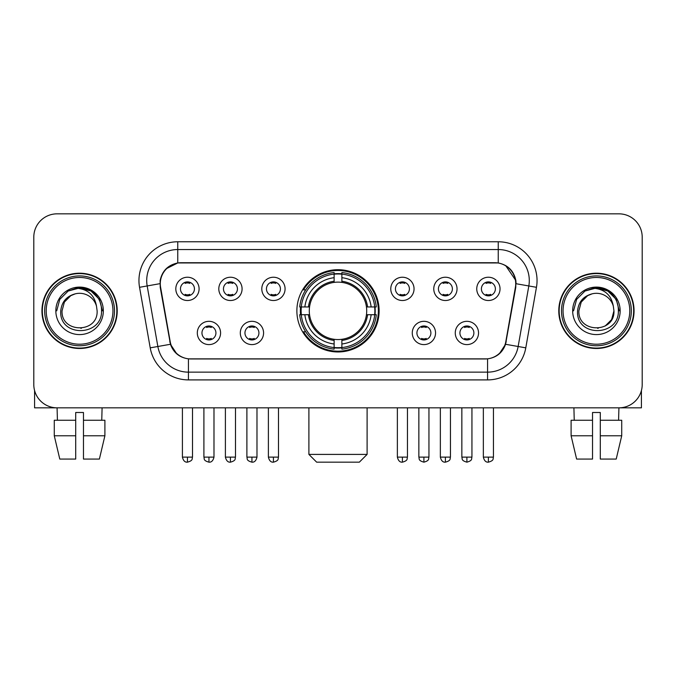 <?xml version="1.0" encoding="UTF-8"?>
<svg xmlns="http://www.w3.org/2000/svg" width="676" height="676" viewBox="0 0 676 676"><rect width="100%" height="100%" fill="white"/><g stroke="black" fill="none" stroke-linecap="round" stroke-linejoin="round"><path stroke-width="1.01" d="M296.874 310.842A41.126 41.126 0 0 0 338 351.968A41.126 41.126 0 0 0 379.126 310.842A41.126 41.126 0 0 0 338 269.707A41.126 41.126 0 0 0 296.874 310.842M263.581 332.955A11.644 11.644 0 0 1 251.937 344.599A11.644 11.644 0 0 1 240.301 332.955A11.644 11.644 0 0 1 251.937 321.32A11.644 11.644 0 0 1 263.581 332.955M244.957 332.955A6.988 6.988 0 0 0 251.937 339.943A6.988 6.988 0 0 0 258.925 332.955A6.988 6.988 0 0 0 251.937 325.976A6.988 6.988 0 0 0 244.957 332.955M435.547 332.955A11.644 11.644 0 0 1 423.903 344.599A11.644 11.644 0 0 1 412.267 332.955A11.644 11.644 0 0 1 423.903 321.32A11.644 11.644 0 0 1 435.547 332.955M416.923 332.955A6.988 6.988 0 0 0 423.903 339.943A6.988 6.988 0 0 0 430.891 332.955A6.988 6.988 0 0 0 423.903 325.976A6.988 6.988 0 0 0 416.923 332.955M478.54 332.955A11.644 11.644 0 0 1 466.896 344.599A11.644 11.644 0 0 1 455.261 332.955A11.644 11.644 0 0 1 466.896 321.32A11.644 11.644 0 0 1 478.54 332.955M459.917 332.955A6.988 6.988 0 0 0 466.896 339.943A6.988 6.988 0 0 0 473.884 332.955A6.988 6.988 0 0 0 466.896 325.976A6.988 6.988 0 0 0 459.917 332.955M220.587 332.955A11.644 11.644 0 0 1 208.952 344.599A11.644 11.644 0 0 1 197.308 332.955A11.644 11.644 0 0 1 208.952 321.32A11.644 11.644 0 0 1 220.587 332.955M201.963 332.955A6.988 6.988 0 0 0 208.952 339.943A6.988 6.988 0 0 0 215.931 332.955A6.988 6.988 0 0 0 208.952 325.976A6.988 6.988 0 0 0 201.963 332.955M242.084 288.88A11.644 11.644 0 0 1 230.44 300.516A11.644 11.644 0 0 1 218.804 288.88A11.644 11.644 0 0 1 230.44 277.236A11.644 11.644 0 0 1 242.084 288.88M223.46 288.88A6.988 6.988 0 0 0 230.44 295.86A6.988 6.988 0 0 0 237.428 288.88A6.988 6.988 0 0 0 230.44 281.892A6.988 6.988 0 0 0 223.46 288.88M285.078 288.88A11.644 11.644 0 0 1 273.434 300.516A11.644 11.644 0 0 1 261.798 288.88A11.644 11.644 0 0 1 273.434 277.236A11.644 11.644 0 0 1 285.078 288.88M266.454 288.88A6.988 6.988 0 0 0 273.434 295.86A6.988 6.988 0 0 0 280.422 288.88A6.988 6.988 0 0 0 273.434 281.892A6.988 6.988 0 0 0 266.454 288.88M414.05 288.88A11.644 11.644 0 0 1 402.406 300.516A11.644 11.644 0 0 1 390.77 288.88A11.644 11.644 0 0 1 402.406 277.236A11.644 11.644 0 0 1 414.05 288.88M395.426 288.88A6.988 6.988 0 0 0 402.406 295.86A6.988 6.988 0 0 0 409.394 288.88A6.988 6.988 0 0 0 402.406 281.892A6.988 6.988 0 0 0 395.426 288.88M457.044 288.88A11.644 11.644 0 0 1 445.399 300.516A11.644 11.644 0 0 1 433.764 288.88A11.644 11.644 0 0 1 445.399 277.236A11.644 11.644 0 0 1 457.044 288.88M438.42 288.88A6.988 6.988 0 0 0 445.399 295.86A6.988 6.988 0 0 0 452.388 288.88A6.988 6.988 0 0 0 445.399 281.892A6.988 6.988 0 0 0 438.42 288.88M500.037 288.88A11.644 11.644 0 0 1 488.393 300.516A11.644 11.644 0 0 1 476.749 288.88A11.644 11.644 0 0 1 488.393 277.236A11.644 11.644 0 0 1 500.037 288.88M481.405 288.88A6.988 6.988 0 0 0 488.393 295.86A6.988 6.988 0 0 0 495.373 288.88A6.988 6.988 0 0 0 488.393 281.892A6.988 6.988 0 0 0 481.405 288.88M199.09 288.88A11.644 11.644 0 0 1 187.455 300.516A11.644 11.644 0 0 1 175.811 288.88A11.644 11.644 0 0 1 187.455 277.236A11.644 11.644 0 0 1 199.09 288.88M180.467 288.88A6.988 6.988 0 0 0 187.455 295.86A6.988 6.988 0 0 0 194.434 288.88A6.988 6.988 0 0 0 187.455 281.892A6.988 6.988 0 0 0 180.467 288.88M160.609 287.317A20.956 20.956 0 0 1 181.244 262.727L494.756 262.727A20.956 20.956 0 0 1 515.391 287.317L505.809 341.642A20.956 20.956 0 0 1 485.174 358.956L190.826 358.956A20.956 20.956 0 0 1 170.191 341.642L160.609 287.317M300.566 314.72A37.636 37.636 0 0 1 300.566 306.963M41.946 310.842A37.636 37.636 0 0 0 79.582 348.478A37.636 37.636 0 0 0 117.218 310.842A37.636 37.636 0 0 0 79.582 273.205A37.636 37.636 0 0 0 41.946 310.842M558.782 310.842A37.636 37.636 0 0 0 596.418 348.478A37.636 37.636 0 0 0 634.054 310.842A37.636 37.636 0 0 0 596.418 273.205A37.636 37.636 0 0 0 558.782 310.842M160.136 280.574C162.147 270.865 168.02 264.992 177.754 262.956L498.246 262.956C507.972 264.984 513.845 270.856 515.864 280.574L515.78 287.317L505.555 344.278C502.496 352.711 496.497 357.579 487.573 358.855L188.427 358.855C179.52 357.596 173.529 352.728 170.445 344.278L160.22 287.317L160.136 280.574M166.085 268.811L177.754 262.956L177.754 249.537L498.246 249.537A31.037 31.037 0 0 1 528.818 285.965L518.146 346.492A31.037 31.037 0 0 1 487.573 372.146L188.427 372.146A31.037 31.037 0 0 1 157.854 346.492L147.182 285.965A31.037 31.037 0 0 1 177.754 249.537L177.754 241.771L498.246 241.771L498.246 262.956M505.623 265.533L515.864 280.574L516.101 283.726L536.457 287.308L525.784 347.844A38.802 38.802 0 0 1 487.573 379.904L188.427 379.904A38.802 38.802 0 0 1 150.216 347.844L139.543 287.308A38.802 38.802 0 0 1 177.754 241.771M190.438 358.956L188.427 358.855L188.427 379.904M487.573 379.904L487.573 358.855L485.562 358.956M525.784 347.844L505.555 344.278L499.294 353.827M176.842 353.945L170.445 344.278L150.216 347.844M506.197 341.642L506.07 342.301M169.929 342.301L169.803 341.642M139.543 287.308L159.899 283.675M642.2 237.115A23.28 23.28 0 0 0 618.92 213.836L57.08 213.836A23.28 23.28 0 0 0 33.8 237.115L33.8 384.56A23.28 23.28 0 0 0 57.08 407.839L618.92 407.839A23.28 23.28 0 0 0 642.2 384.56L642.2 237.115L642.2 384.56M33.8 237.115L33.8 384.56M618.92 213.836L57.08 213.836M57.418 420.261L57.08 407.839L618.92 407.839L618.582 420.261M34.577 390.525L34.577 407.839L124.595 407.839M54.274 420.261L54.274 435.775L59.784 459.063L54.274 435.775L54.274 420.261L75.704 420.261L75.704 412.495L83.469 412.495L83.469 420.261L104.898 420.261L104.898 435.775L99.389 459.063L104.898 435.775L83.469 435.775L83.469 420.261M102.093 407.839L101.755 420.261M75.704 420.261L75.704 459.063L59.784 459.063M54.274 435.775L75.704 435.775M99.389 459.063L83.469 459.063L83.469 435.775M112.951 310.842A33.369 33.369 0 0 0 79.582 277.473A33.369 33.369 0 0 0 46.213 310.842A33.369 33.369 0 0 0 79.582 344.211A33.369 33.369 0 0 0 112.951 310.842M114.506 310.842A34.924 34.924 0 0 0 79.582 275.918A34.924 34.924 0 0 0 44.667 310.842A34.924 34.924 0 0 0 79.582 345.757A34.924 34.924 0 0 0 114.506 310.842M116.838 310.842A37.248 37.248 0 0 0 79.582 273.594A37.248 37.248 0 0 0 42.334 310.842A37.248 37.248 0 0 0 79.582 348.089A37.248 37.248 0 0 0 116.838 310.842M96.491 306.177L97.124 310.842C98.197 333.462 60.975 333.462 62.048 310.842L64.397 302.071L70.819 295.649L75.23 293.849C66.544 296.215 61.71 301.876 60.747 310.842C58.88 337.518 102.329 336.834 101.535 310.842C101.67 303.482 98.941 297.389 93.347 292.573C88.252 288.855 82.59 287.393 76.363 288.196C87.829 289.1 94.539 295.099 96.491 306.177L97.124 310.842C98.197 333.462 60.975 333.462 62.048 310.842L64.397 302.071L70.819 295.649L75.23 293.849L70.819 295.649L64.397 302.071L62.048 310.842L64.397 302.071L70.819 295.649L75.23 293.849L70.819 295.649L64.397 302.071L62.048 310.842L64.397 302.071L70.819 295.649L75.23 293.849L70.819 295.649L64.397 302.071L62.048 310.842L64.397 302.071L70.819 295.649L75.23 293.849A17.542 17.542 0 0 1 96.491 306.177L97.124 310.842C98.197 333.462 60.975 333.462 62.048 310.842C60.975 333.462 98.197 333.462 97.124 310.842C98.197 333.462 60.975 333.462 62.048 310.842C60.975 333.462 98.197 333.462 97.124 310.842C98.197 333.462 60.975 333.462 62.048 310.842M55.838 310.842A23.745 23.745 0 0 0 79.582 334.586A23.745 23.745 0 0 0 103.335 310.842A23.745 23.745 0 0 0 79.582 287.097A23.745 23.745 0 0 0 55.838 310.842M81.382 328.282L80.824 328.333M76.363 288.196L68.149 291.035L59.775 299.4L56.716 310.842L59.775 299.4L68.149 291.035L79.582 287.968L91.023 291.035L99.397 299.4L102.456 310.842L99.397 299.4L91.023 291.035L79.582 287.968L68.149 291.035L59.775 299.4L56.716 310.842L59.775 299.4L68.149 291.035L79.582 287.968L91.023 291.035L99.397 299.4L102.456 310.842L99.397 299.4L91.023 291.035L79.582 287.968L68.149 291.035L59.775 299.4L56.716 310.842L59.775 299.4L68.149 291.035L79.582 287.968L91.023 291.035L99.397 299.4L102.456 310.842M359.345 462.164L316.655 462.164L308.898 454.407L367.102 454.407L359.345 462.164M341.879 347.574L341.879 349.137A38.49 38.49 0 0 0 376.295 314.72L374.732 314.72A36.935 36.935 0 0 1 341.879 347.574L341.879 343.983A33.369 33.369 0 0 0 371.141 314.72L366.451 314.72A28.713 28.713 0 0 0 341.879 282.391L341.879 274.101A36.935 36.935 0 0 1 374.732 306.963L376.295 306.963A38.49 38.49 0 0 0 341.879 272.546L341.879 274.101M301.268 314.72L299.705 314.72A38.49 38.49 0 0 0 334.121 349.137L334.121 347.574A36.935 36.935 0 0 1 301.268 314.72L304.859 314.72A33.369 33.369 0 0 0 334.121 343.983L334.121 339.293A28.713 28.713 0 0 0 366.451 314.72L367.592 314.72A29.845 29.845 0 0 1 341.879 340.434L341.879 343.983M334.121 274.101L334.121 272.546A38.49 38.49 0 0 0 299.705 306.963L301.268 306.963A36.935 36.935 0 0 1 334.121 274.101L334.121 277.701A33.369 33.369 0 0 0 304.859 306.963L309.549 306.963A28.713 28.713 0 0 0 334.121 339.293L334.121 340.434A29.845 29.845 0 0 1 308.408 314.72L304.859 314.72M301.344 314.72A36.859 36.859 0 0 1 301.344 306.963M341.879 274.186A36.859 36.859 0 0 0 334.121 274.186M374.656 306.963A36.859 36.859 0 0 1 374.656 314.72M374.732 306.963L371.141 306.963A33.369 33.369 0 0 0 341.879 277.701M371.141 314.72L374.732 314.72M334.121 343.983L334.121 347.574M366.451 306.963L371.141 306.963M341.879 339.335L341.879 340.434M334.121 339.293A28.713 28.713 0 0 1 309.549 314.72L308.408 314.72M341.879 347.498A36.859 36.859 0 0 1 334.121 347.498M304.859 306.963L301.268 306.963M334.121 282.34L334.121 277.701M341.879 282.391A28.713 28.713 0 0 0 309.549 306.963L308.408 306.963A29.845 29.845 0 0 1 334.121 281.241M341.879 282.34L341.879 281.241A29.845 29.845 0 0 1 367.592 306.963M305.713 289.886L303.516 289.886A40.357 40.357 0 0 1 378.357 310.842A40.357 40.357 0 0 1 303.516 331.789L305.713 331.789M185.123 295.463L185.123 294.356A5.957 5.957 0 0 0 189.779 294.356L189.779 295.463M189.779 282.289L189.779 283.396A5.957 5.957 0 0 0 185.123 283.396L185.123 282.289M228.116 295.463L228.116 294.356A5.957 5.957 0 0 0 232.772 294.356L232.772 295.463M232.772 282.289L232.772 283.396A5.957 5.957 0 0 0 228.116 283.396L228.116 282.289M271.11 295.463L271.11 294.356A5.957 5.957 0 0 0 275.766 294.356L275.766 295.463M275.766 282.289L275.766 283.396A5.957 5.957 0 0 0 271.11 283.396L271.11 282.289M400.082 295.463L400.082 294.356A5.957 5.957 0 0 0 404.738 294.356L404.738 295.463M404.738 282.289L404.738 283.396A5.957 5.957 0 0 0 400.082 283.396L400.082 282.289M443.076 295.463L443.076 294.356A5.957 5.957 0 0 0 447.732 294.356L447.732 295.463M447.732 282.289L447.732 283.396A5.957 5.957 0 0 0 443.076 283.396L443.076 282.289M486.061 295.463L486.061 294.356A5.957 5.957 0 0 0 490.717 294.356L490.717 295.463M490.717 282.289L490.717 283.396A5.957 5.957 0 0 0 486.061 283.396L486.061 282.289M206.619 339.538L206.619 338.431A5.957 5.957 0 0 0 211.275 338.431L211.275 339.538M211.275 326.373L211.275 327.48A5.957 5.957 0 0 0 206.619 327.48L206.619 326.373M249.613 339.538L249.613 338.431A5.957 5.957 0 0 0 254.269 338.431L254.269 339.538M254.269 326.373L254.269 327.48A5.957 5.957 0 0 0 249.613 327.48L249.613 326.373M421.579 339.538L421.579 338.431A5.957 5.957 0 0 0 426.235 338.431L426.235 339.538M426.235 326.373L426.235 327.48A5.957 5.957 0 0 0 421.579 327.48L421.579 326.373M464.573 339.538L464.573 338.431A5.957 5.957 0 0 0 469.228 338.431L469.228 339.538M469.228 326.373L469.228 327.48A5.957 5.957 0 0 0 464.573 327.48L464.573 326.373M641.423 390.525L641.423 407.839L551.405 407.839M592.531 420.261L592.531 435.775L571.102 435.775L576.611 459.063L571.102 435.775L571.102 420.261L592.531 420.261L592.531 412.495L600.296 412.495L600.296 420.261L621.726 420.261L621.726 435.775L616.216 459.063L621.726 435.775L600.296 435.775L600.296 420.261L600.296 459.063L616.216 459.063M592.531 435.775L592.531 459.063L576.611 459.063M573.907 407.839L574.245 420.261M629.787 310.842A33.369 33.369 0 0 0 596.418 277.473A33.369 33.369 0 0 0 563.049 310.842A33.369 33.369 0 0 0 596.418 344.211A33.369 33.369 0 0 0 629.787 310.842M631.333 310.842A34.924 34.924 0 0 0 596.418 275.918A34.924 34.924 0 0 0 561.494 310.842A34.924 34.924 0 0 0 596.418 345.757A34.924 34.924 0 0 0 631.333 310.842M633.665 310.842A37.248 37.248 0 0 0 596.418 273.594A37.248 37.248 0 0 0 559.162 310.842A37.248 37.248 0 0 0 596.418 348.089A37.248 37.248 0 0 0 633.665 310.842M587.647 295.649L581.225 302.071L578.876 310.842L581.225 302.071L587.647 295.649L592.066 293.849L587.647 295.649L581.225 302.071L578.876 310.842C577.803 333.462 615.025 333.462 613.952 310.842C615.025 333.462 577.803 333.462 578.876 310.842C577.803 333.462 615.025 333.462 613.952 310.842C615.025 333.462 577.803 333.462 578.876 310.842L581.225 302.071L587.647 295.649L592.066 293.849A17.542 17.542 0 0 1 613.318 306.177L613.952 310.842C615.025 333.462 577.803 333.462 578.876 310.842L581.225 302.071L587.647 295.649L592.066 293.849C583.371 296.215 578.546 301.876 577.574 310.842C575.707 337.518 619.157 336.834 618.363 310.842C618.498 303.482 615.768 297.389 610.174 292.573C605.079 288.855 599.418 287.393 593.19 288.196C604.657 289.1 611.366 295.099 613.318 306.177L613.952 310.842L611.603 319.604L605.181 326.026M578.876 310.842L581.225 302.071L587.647 295.649L592.066 293.849L587.647 295.649L581.225 302.071L578.876 310.842L581.225 302.071L587.647 295.649L592.066 293.849M572.665 310.842A23.745 23.745 0 0 0 596.418 334.586A23.745 23.745 0 0 0 620.162 310.842A23.745 23.745 0 0 0 596.418 287.097A23.745 23.745 0 0 0 572.665 310.842M598.209 328.282L597.66 328.333M573.544 310.842L576.603 299.4L584.977 291.035L596.418 287.968L607.851 291.035L616.225 299.4L619.284 310.842L616.225 299.4L607.851 291.035L596.418 287.968L584.977 291.035L576.603 299.4L573.544 310.842L576.603 299.4L584.977 291.035L596.418 287.968L607.851 291.035L616.225 299.4L619.284 310.842L616.225 299.4L607.851 291.035L596.418 287.968L584.977 291.035L576.603 299.4L573.544 310.842L576.603 299.4L584.977 291.035L596.418 287.968L607.851 291.035L616.225 299.4L619.284 310.842L616.225 299.4L607.851 291.035L596.418 287.968L584.977 291.035L576.603 299.4L573.544 310.842L576.603 299.4L584.977 291.035L596.418 287.968L607.851 291.035L616.225 299.4L619.284 310.842L616.225 299.4L607.851 291.035L596.418 287.968L584.977 291.035L576.603 299.4L573.544 310.842L576.603 299.4L584.977 291.035L593.19 288.196L584.977 291.035L576.603 299.4L573.544 310.842L576.603 299.4L584.977 291.035L596.418 287.968L607.851 291.035L616.225 299.4L619.284 310.842L616.225 299.4L607.851 291.035L596.418 287.968L584.977 291.035L576.603 299.4L573.544 310.842L576.603 299.4L584.977 291.035L596.418 287.968L607.851 291.035L616.225 299.4L619.284 310.842L616.225 299.4L607.851 291.035M498.246 241.771A38.802 38.802 0 0 1 536.457 287.308M147.182 285.965A31.037 31.037 0 0 1 146.709 280.574M341.879 339.293A28.713 28.713 0 0 0 366.451 314.72M334.121 347.844A37.205 37.205 0 0 0 341.879 347.844M375.003 314.72A37.205 37.205 0 0 0 375.003 306.963M341.879 273.831A37.205 37.205 0 0 0 334.121 273.831M187.455 457.12L182.41 457.12C183.289 460.719 184.97 462.401 187.455 462.164L187.455 457.12L192.499 457.12L192.499 407.839M230.44 457.12L225.395 457.12C226.283 460.719 227.964 462.401 230.44 462.164L230.44 457.12L235.485 457.12L235.485 407.839M273.434 457.12L268.389 457.12C269.268 460.719 270.949 462.401 273.434 462.164L273.434 457.12L278.478 457.12L278.478 407.839M402.406 457.12L397.37 457.12C398.248 460.719 399.93 462.401 402.406 462.164L402.406 457.12L407.451 457.12L407.451 407.839M445.399 457.12L440.355 457.12C441.234 460.719 442.915 462.401 445.399 462.164L445.399 457.12L450.444 457.12L450.444 407.839M488.393 457.12L483.348 457.12C484.227 460.719 485.909 462.401 488.393 462.164L488.393 457.12L493.438 457.12L493.438 407.839M208.952 457.12L203.907 457.12C204.617 458.683 202.825 460.457 208.952 462.164L208.952 457.12L213.988 457.12L213.988 407.839M251.937 457.12L246.892 457.12C247.61 458.683 245.819 460.457 251.937 462.164L251.937 457.12L256.981 457.12L256.981 407.839M423.903 457.12L418.858 457.12C419.576 458.683 417.785 460.457 423.903 462.164L423.903 457.12L428.947 457.12L428.947 407.839M466.896 457.12L461.852 457.12C462.561 458.683 460.778 460.457 466.896 462.164L466.896 457.12L471.941 457.12L471.941 407.839M367.102 407.839L367.102 454.407M308.898 407.839L308.898 454.407M182.41 457.12L182.41 407.839M192.499 457.12C191.781 458.683 193.573 460.457 187.455 462.164M225.395 457.12L225.395 407.839M235.485 457.12C234.775 458.683 236.566 460.457 230.44 462.164M268.389 457.12L268.389 407.839M278.478 457.12C277.768 458.683 279.56 460.457 273.434 462.164M397.37 457.12L397.37 407.839M407.451 457.12C406.741 458.683 408.532 460.457 402.406 462.164M440.355 457.12L440.355 407.839M450.444 457.12C449.734 458.683 451.526 460.457 445.399 462.164M483.348 457.12L483.348 407.839M493.438 457.12C492.728 458.683 494.511 460.457 488.393 462.164M203.907 457.12L203.907 407.839M213.988 457.12C213.109 460.719 211.427 462.401 208.952 462.164M246.892 457.12L246.892 407.839M256.981 457.12C256.103 460.719 254.421 462.401 251.937 462.164M418.858 457.12L418.858 407.839M428.947 457.12C428.238 458.683 430.029 460.457 423.903 462.164M461.852 457.12L461.852 407.839M471.941 457.12C471.231 458.683 473.023 460.457 466.896 462.164"/></g></svg>
